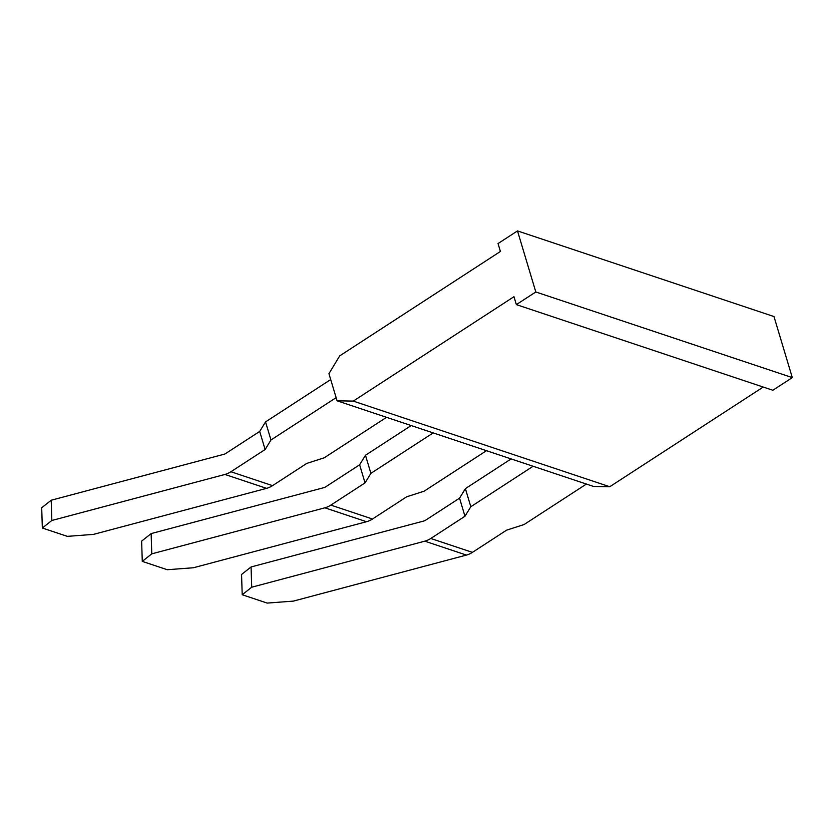 <?xml version="1.0" encoding="UTF-8"?>
<svg xmlns="http://www.w3.org/2000/svg" width="834" height="834" viewBox="0 0 834 834"><rect width="100%" height="100%" fill="white"/><g stroke="black" fill="none" stroke-linecap="round" stroke-linejoin="round"><path stroke-width="1.25" d="M511.127 458.919L465.382 488.641L459.544 498.169L425.35 520.374A5.296 3.972 108.5 0 1 424.152 520.916L251.065 566.964L251.712 587.219L242.204 594.746L241.558 574.48L251.065 566.964M242.204 594.746L267.182 603.086L293.349 601.116L466.425 555.079A26.5 19.849 -71.5 0 0 472.419 552.369L506.592 530.163L524.106 524.523L586.406 484.054M251.712 587.219L424.787 541.172A26.5 19.849 108.5 0 0 430.782 538.472L464.965 516.256L470.814 506.728L533.103 466.258M465.382 488.641L470.814 506.728M459.544 498.169L464.965 516.256M337.082 400.81L593.568 486.451L609.758 486.733L353.272 401.102L513.973 296.706L516.35 304.618L535.814 291.973L517.497 230.914L498.034 243.559L500.41 251.472L339.709 355.868L328.94 373.674L337.082 400.81L353.272 401.102M516.35 304.618L772.837 390.26L792.3 377.614L773.983 316.555L517.497 230.914M792.3 377.614L535.814 291.973M609.758 486.733L763.225 387.049M411.193 425.559L365.469 455.27L359.621 464.799L365.042 482.886L330.848 505.102A26.5 19.849 108.5 0 1 324.864 507.812L366.501 521.719L193.415 567.756L167.248 569.716L142.27 561.376L141.634 541.12L151.142 533.593L151.778 553.849L142.27 561.376M324.864 507.812L151.778 553.849M359.621 464.799L325.416 487.014A5.296 3.972 108.5 0 1 324.228 487.556L151.142 533.593M486.472 450.694L424.183 491.153L406.679 496.793L372.485 519.009A26.5 19.849 -71.5 0 1 366.501 521.719M365.042 482.886L370.89 473.358L433.18 432.898M365.469 455.27L370.89 473.358M330.702 379.564L265.546 421.9L259.697 431.428L265.118 449.516L230.914 471.742A26.5 19.849 108.5 0 1 224.93 474.452L266.567 488.349L93.481 534.385L67.325 536.356L42.336 528.016L41.7 507.75L51.208 500.233L51.844 520.489L42.336 528.016M224.93 474.452L51.844 520.489M259.697 431.428L225.493 453.644A5.296 3.972 108.5 0 1 224.294 454.186L51.208 500.233M386.549 417.323L324.259 457.783L306.756 463.423L272.551 485.638A26.5 19.849 -71.5 0 1 266.567 488.349M265.118 449.516L270.967 439.987L336.133 397.662M265.546 421.9L270.967 439.987M430.782 538.472L472.419 552.369M424.787 541.172L466.425 555.079M330.848 505.102L372.485 519.009M230.914 471.742L272.551 485.638"/></g></svg>
